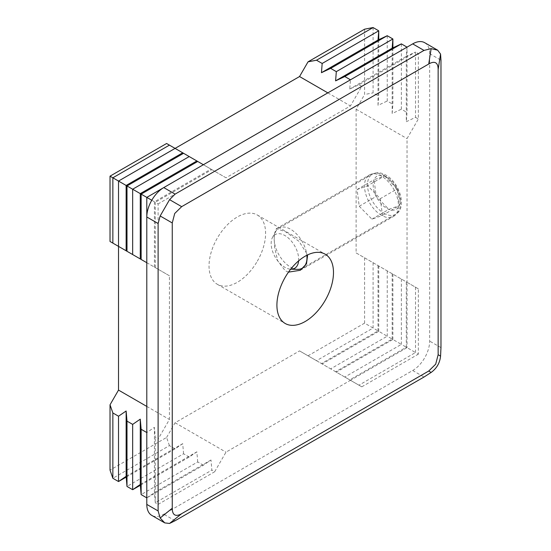 <?xml version="1.0" encoding="UTF-8"?>
<svg xmlns="http://www.w3.org/2000/svg" width="551" height="551" viewBox="0 0 551 551"><rect width="100%" height="100%" fill="white"/><g stroke="black" fill="none" stroke-linecap="round" stroke-linejoin="round"><path stroke-width="0.41" stroke-dasharray="2.75 2.07" d="M381.471 215.296A24.003 13.858 60 0 1 365.788 194.145A24.003 13.858 60 0 1 369.473 174.915A24.003 13.858 60 0 1 381.471 176.1A24.003 13.858 60 0 1 397.147 197.251A24.003 13.858 60 0 1 393.469 216.481A24.003 13.858 60 0 1 381.471 215.296M288.497 272.125L285.301 270.816L277.725 260.912L274.543 247.048L274.123 234.595L276.285 228.713L285.301 231.627L299.021 241.366L307.644 254.893M257.317 261.195A40.003 23.094 120 0 0 265.603 233.314A40.003 23.094 120 0 0 257.317 215.007L257.317 215.007A40.003 23.094 120 0 0 237.316 216.984A40.003 23.094 120 0 0 217.314 238.101A40.003 23.094 120 0 0 217.314 284.288L217.314 284.288A40.003 23.094 120 0 0 237.316 282.312A40.003 23.094 120 0 0 257.317 261.195M110.028 241.483L118.513 246.38M155.286 267.607L155.286 202.286L158.116 203.918L158.116 269.246L146.8 262.71L146.8 216.984M158.116 504.406L214.683 471.746L211.859 470.113L210.992 459.989L203.374 465.216L146.8 497.877L146.8 432.549L154.425 427.328L155.286 437.453L158.116 439.085L158.116 504.406L155.286 502.774L155.286 437.453M154.425 267.111L154.425 201.79L155.286 202.286L211.859 169.625L214.683 171.258L158.116 203.918M151.773 200.261L154.425 201.79L210.992 169.129L211.859 169.625M146.8 497.877L154.425 492.649L154.425 427.328M210.992 459.989L154.425 492.649L155.286 502.774L211.859 470.113M415.516 117.37L418.34 119.002L418.34 53.681L415.516 52.049L415.516 117.37L406.314 121.688L406.314 56.36L415.516 52.049L358.942 84.709L349.74 89.021L350.457 79.805L407.031 47.145L407.031 112.473L406.314 121.688M407.031 47.145L406.314 56.36L349.74 89.021M401.369 43.88L401.369 109.201L407.031 112.473M392.174 48.199L392.174 113.52L401.369 109.201M392.884 47.861L392.884 104.304L392.174 113.52M387.229 35.719L387.229 101.04L392.884 104.304M378.027 40.03L378.027 105.351L387.229 101.04M378.744 39.693L378.744 96.143L378.027 105.351M373.082 27.55L373.082 92.871L378.744 96.143M364.597 29.182L364.597 94.503L373.082 92.871M415.516 287.209L415.516 352.53L418.34 354.169L418.34 288.841L356.111 252.916L356.111 109.201L364.597 94.503M406.314 281.898L406.314 347.22L415.516 352.53L358.942 385.19L361.773 386.83L418.34 354.169M418.34 288.841L407.031 282.312L407.031 347.633L406.314 347.22L349.74 379.88L358.942 385.19M401.369 279.047L401.369 344.368L407.031 347.633L350.457 380.293L349.74 379.88M392.174 273.73L392.174 339.058L401.369 344.368L344.802 377.029L361.773 386.83M392.884 274.143L392.884 339.471L392.174 339.058L335.6 371.718L344.802 377.029M387.229 270.878L387.229 336.2L392.884 339.471L336.317 372.132L335.6 371.718M378.027 265.568L378.027 330.889L387.229 336.2L330.655 368.86L336.317 372.132M378.744 265.981L378.744 331.303L378.027 330.889L321.453 363.55L330.655 368.86M373.082 262.717L373.082 328.038L378.744 331.303L322.17 363.963L321.453 363.55M364.597 257.813L364.597 323.141L373.082 328.038L316.515 360.698L322.17 363.963M203.374 465.216L197.713 461.945L141.146 494.605M197.713 461.945L196.852 451.82L140.278 484.481M196.852 451.82L189.227 457.048L140.347 485.273M189.227 457.048L183.573 453.783L126.999 486.443M183.573 453.783L182.712 443.658L126.138 476.319M182.712 443.658L175.087 448.886L126.207 477.104M175.087 448.886L169.426 445.614L112.859 478.275M169.426 445.614L166.602 437.453L110.028 470.113M364.597 323.141L308.03 355.801L316.515 360.698M166.602 437.453L175.087 422.755L299.544 350.897L308.03 355.801M358.942 84.709L361.773 86.342L350.457 105.937L226 177.794L166.602 143.494M163.695 187.629L203.374 164.728L210.992 169.129M361.773 86.342L418.34 53.681M424.683 42.689A24.003 13.858 -60 0 1 429.656 53.681L429.656 341.103A24.003 13.858 -60 0 1 424.683 357.826A24.003 13.858 -60 0 1 412.685 370.499L163.771 514.207A24.003 13.858 -60 0 1 151.773 515.392M214.683 471.746L226 452.151L350.457 380.293L299.544 350.897M356.111 252.916L407.031 282.312L407.031 138.597L418.34 119.002M158.116 269.246L169.426 275.775L169.426 419.49L158.116 439.085M226 177.794L214.683 171.258M327.831 92.871L350.457 105.937M175.087 422.755L226 452.151M356.111 109.201L407.031 138.597M146.8 262.71L169.426 275.775M146.8 406.424L169.426 419.49M298.621 260.871A19.471 11.24 -120 0 0 284.915 235.546A19.471 11.24 -120 0 0 272.518 237.378A19.471 11.24 -120 0 0 284.915 267.338A19.471 11.24 -120 0 0 290.673 269.205M297.705 269.356A23.204 13.396 60 0 1 290.577 267.118A23.204 13.396 60 0 1 275.796 231.413A23.204 13.396 60 0 1 278.978 228.086A23.204 13.396 60 0 1 290.577 229.23A23.204 13.396 60 0 1 306.859 255.278M384.605 175.934L397.292 188.855L399.427 205.578L388.889 209.366L376.202 196.445L374.067 179.729L384.605 175.934A19.202 11.089 60 0 1 386.747 176.974A19.202 11.089 60 0 1 397.292 188.855A19.202 11.089 60 0 1 399.427 205.578A19.202 11.089 60 0 1 388.889 209.366A19.202 11.089 60 0 1 386.747 208.333A19.202 11.089 60 0 1 376.202 196.445A19.202 11.089 60 0 1 374.067 179.729A19.202 11.089 60 0 1 384.605 175.934L367.634 185.735L380.314 198.656L397.292 188.855M380.314 198.656L382.456 215.372L371.918 219.167L359.231 206.246L357.096 189.53L367.634 185.735M357.096 189.53L374.067 179.729M359.231 206.246L376.202 196.445M371.918 219.167L388.889 209.366M382.456 215.372L399.427 205.578M412.685 370.499L424.001 377.029M175.087 520.736L163.771 514.207M440.972 347.633L429.656 341.103M429.656 53.681L440.972 60.211M383.916 213.23A23.204 13.396 -120 0 0 395.522 214.38A23.204 13.396 -120 0 0 399.076 195.784A23.204 13.396 -120 0 0 383.916 175.342A23.204 13.396 -120 0 0 372.318 174.192A23.204 13.396 -120 0 0 368.764 192.781A23.204 13.396 -120 0 0 383.916 213.23M276.285 228.713L369.473 174.915M257.317 215.007L325.2 254.197M217.314 284.288L285.198 323.485M300.288 270.286L393.469 216.481M278.978 228.086L372.318 174.192C376.443 172.015 380.975 172.332 385.92 175.142C399.909 182.636 407.444 208.326 395.522 214.38L304.31 267.035M272.518 237.378L275.796 231.413"/><path stroke-width="0.83" d="M307.644 254.893L306.494 263.846L300.288 270.286L288.497 272.125M325.2 254.197L325.2 254.197A40.003 23.094 120 0 0 305.199 256.181A40.003 23.094 120 0 0 285.198 277.291A40.003 23.094 120 0 0 285.198 323.485L285.198 323.485A40.003 23.094 -60 0 0 305.199 321.502A40.003 23.094 -60 0 0 325.2 300.391A40.003 23.094 120 0 0 333.486 272.511A40.003 23.094 120 0 0 325.2 254.197M146.8 504.406L158.116 510.942L160.155 518.016L164.763 522.899L151.773 515.392A24.003 13.858 -60 0 1 146.8 504.406L146.8 197.389L151.773 200.261A24.003 13.858 -60 0 1 163.771 187.588L175.087 194.124L169.57 199.662L181.672 206.653L428.726 64.012L431.151 48.646L424.001 50.41L412.685 43.88A24.003 13.858 -60 0 1 424.683 42.689L437.68 50.196L431.151 48.646M181.672 206.653L174.708 213.499L172.256 222.955L160.155 215.971L158.116 223.52L146.8 216.984A24.003 13.858 -60 0 1 151.773 200.261M164.763 522.899L169.57 523.45L175.087 520.736L424.001 377.029L431.151 372.428C436.702 368.392 439.843 362.957 440.566 356.125L440.972 347.633L440.972 60.211L440.566 54.081L438.141 69.447C438.135 65.989 437.315 63.785 435.689 62.828C434.05 61.898 431.729 62.291 428.726 64.012M160.155 518.016L172.256 508.236L172.256 222.955M172.256 508.236C172.27 511.693 173.083 513.897 174.708 514.861C176.354 515.784 178.676 515.392 181.672 513.67L169.57 523.45M438.141 69.447L438.141 354.727L440.566 356.125M431.151 372.428L428.726 371.03L435.689 364.183L438.141 354.727M112.859 412.954L112.859 478.275L110.028 470.113L110.028 404.792L112.859 412.954L118.513 416.219L126.138 410.998L126.999 421.122L132.66 424.387L140.278 419.159L141.146 429.284L146.8 432.549M112.859 243.115L112.859 177.794L110.028 176.162L110.028 241.483L146.8 262.71L118.513 246.38L118.513 390.094L110.028 404.792M118.513 246.38L118.513 181.059L146.8 197.389L163.695 187.629M110.028 176.162L166.602 143.494L169.426 145.133L112.859 177.794L118.513 181.059L175.087 148.398L203.374 164.728M112.859 478.275L118.513 481.546L118.513 416.219M126.138 250.781L126.138 185.46L182.712 152.799M126.207 477.104L118.513 481.546L126.138 476.319L126.138 410.998M126.999 251.277L126.999 185.956L183.573 153.295M126.138 476.319L126.999 486.443L126.999 421.122M132.66 254.548L132.66 189.22L189.227 156.56M126.999 486.443L132.66 489.708L132.66 424.387M140.278 258.949L140.278 193.621L196.852 160.961M140.347 485.273L132.66 489.708L140.278 484.481L140.278 419.159M141.146 259.445L141.146 194.124L197.713 161.464M140.278 484.481L141.146 494.605L141.146 429.284M141.146 494.605L146.8 497.877M350.457 79.805L344.802 76.541L335.6 80.859L336.317 71.644L330.655 68.379L321.453 72.691L322.17 63.475L316.515 60.211L308.03 61.843L364.597 29.182L373.082 27.55L378.744 30.815L378.027 40.03L387.229 35.719L392.884 38.983L392.174 48.199L401.369 43.88L407.031 47.145M336.317 71.644L392.884 38.983L392.884 47.861M322.17 63.475L378.744 30.815L378.744 39.693M308.03 61.843L299.544 76.541L175.087 148.398L169.426 145.133M316.515 60.211L373.082 27.55M321.453 72.691L378.027 40.03M330.655 68.379L387.229 35.719M335.6 80.859L392.174 48.199M344.802 76.541L401.369 43.88M428.726 371.03L181.672 513.67M158.116 510.942L158.116 223.52M175.087 194.124L424.001 50.41M163.771 187.588L412.685 43.88M299.544 76.541L327.831 92.871M118.513 390.094L146.8 406.424M169.57 199.662L160.155 215.971M440.566 54.081L437.68 50.196M290.673 269.205A19.471 11.24 -120 0 0 290.9 269.212A19.471 11.24 -120 0 0 298.621 260.871M306.859 255.278A23.204 13.396 60 0 1 302.175 268.268A23.204 13.396 60 0 1 297.705 269.356L290.9 269.212M304.31 267.035L302.175 268.268"/></g></svg>

